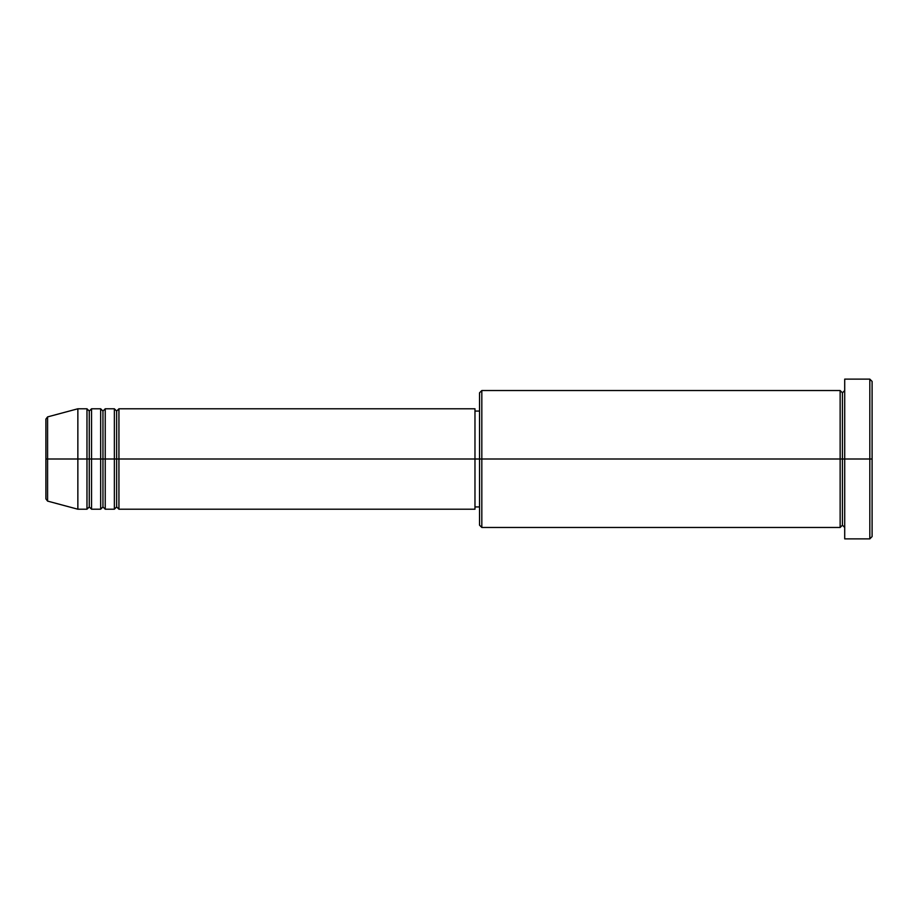 <?xml version="1.0" encoding="UTF-8"?>
<svg xmlns="http://www.w3.org/2000/svg" width="918" height="918" viewBox="0 0 918 918"><rect width="100%" height="100%" fill="white"/><g stroke="black" fill="none" stroke-linecap="round" stroke-linejoin="round"><path stroke-width="0.69" stroke-dasharray="4.59 3.44" d="M45.9 498.899L45.9 459L45.9 498.899L45.9 459L47.587 459L47.587 501.102L47.587 459L77.858 459L77.858 509.215L77.858 459L86.98 459L86.98 408.785L86.98 459L91.548 459L91.548 408.785L91.548 459L100.67 459L100.67 408.785L100.67 459L105.237 459L105.237 408.785L105.237 459L114.371 459L114.371 408.785L114.371 459L118.938 459L118.938 408.785L118.938 459L474.973 459L474.973 509.215L474.973 459L481.824 459L481.824 527.471L481.824 459L840.142 459L840.142 390.529L840.142 459L844.709 459L844.709 390.529L844.709 459L844.709 390.529L844.709 459L872.1 459L872.1 536.594L872.1 381.406L872.1 459L869.816 459L869.816 538.877L869.816 459L844.709 459L844.709 379.123L844.709 538.877L844.709 390.529L844.709 527.471L844.709 459L844.709 527.471L844.709 459L844.709 527.471L844.709 459L842.426 459L842.426 392.812L842.426 525.188L842.426 459L840.142 459L840.142 527.471M118.938 509.215L118.938 459L116.655 459L116.655 411.069L116.655 506.931L116.655 459L114.371 459L114.371 509.215M105.237 509.215L105.237 459L102.954 459L102.954 411.069L102.954 506.931L102.954 459L100.67 459L100.67 509.215M91.548 509.215L91.548 459L89.264 459L89.264 411.069L89.264 506.931L89.264 459L86.98 459L86.98 509.215M479.54 525.188L479.54 459L479.54 525.188M840.142 390.529L840.142 459L479.54 459L479.54 411.069L479.54 468.352L479.54 392.812L479.54 459L474.973 459L474.973 506.931L474.973 408.785L474.973 506.931L474.973 411.069L474.973 459L118.938 459L118.938 408.785M47.587 501.102L47.587 416.898M100.67 408.785L100.67 459L91.548 459L91.548 408.785M86.98 408.785L86.98 459L77.858 459L77.858 408.785L77.858 459L45.9 459L45.9 419.101M869.816 379.123L869.816 459L869.816 379.123M481.824 459L481.824 390.529L481.824 459M479.54 468.352L479.54 506.931L479.54 468.352M114.371 408.785L114.371 459L105.237 459L105.237 408.785M840.142 459L840.142 527.471L840.142 459M842.426 459L842.426 525.188L842.426 459M86.98 459L86.98 509.215L86.98 459M91.548 459L91.548 509.215L91.548 459M89.264 459L89.264 506.931L89.264 459M100.67 459L100.67 509.215L100.67 459M105.237 459L105.237 509.215L105.237 459M102.954 459L102.954 506.931L102.954 459M114.371 459L114.371 509.215L114.371 459M118.938 459L118.938 509.215L118.938 459M116.655 459L116.655 506.931L116.655 459M45.9 459L45.9 419.101L45.9 459M47.587 459L47.587 416.898L47.587 459"/><path stroke-width="1.38" d="M45.9 459L45.9 498.899L45.9 459L45.9 498.899L47.587 501.102L47.587 459L47.587 501.102L47.587 459L45.9 459L45.9 419.101L45.9 459L77.858 459L47.587 459L47.587 416.898L47.587 459L47.587 416.898L45.9 419.101L45.9 459M844.709 527.471L842.426 525.188L840.142 527.471L840.142 390.529L840.142 459L842.426 459L842.426 392.812L842.426 459L842.426 392.812L842.426 459L844.709 459L844.709 538.877L844.709 379.123L844.709 459L869.816 459L869.816 538.877L869.816 459L872.1 459L872.1 381.406L872.1 536.594L872.1 459L481.824 459L481.824 527.471L481.824 459L474.973 459L474.973 509.215L474.973 459L118.938 459L118.938 408.785L118.938 459L116.655 459L116.655 411.069L116.655 459L114.371 459L114.371 408.785L114.371 459L105.237 459L105.237 408.785L105.237 459L102.954 459L102.954 411.069L102.954 459L100.67 459L100.67 408.785L100.67 459L91.548 459L91.548 408.785L91.548 459L89.264 459L89.264 411.069L89.264 459L86.98 459L86.98 408.785L86.98 459L77.858 459L77.858 509.215L77.858 459L86.98 459L86.98 408.785L77.858 408.785L77.858 459L77.858 408.785L47.587 416.898M118.938 509.215L116.655 506.931L114.371 509.215L114.371 459L116.655 459L116.655 411.069L116.655 506.931L116.655 459L116.655 506.931L116.655 459L118.938 459L118.938 509.215L474.973 509.215M105.237 509.215L102.954 506.931L100.67 509.215L100.67 459L102.954 459L102.954 411.069L102.954 506.931L102.954 459L102.954 506.931L102.954 459L105.237 459L105.237 509.215L114.371 509.215M91.548 509.215L89.264 506.931L86.98 509.215L86.98 459L89.264 459L89.264 411.069L89.264 506.931L89.264 459L89.264 506.931L89.264 459L91.548 459L91.548 509.215L100.67 509.215M86.98 408.785L89.264 411.069L91.548 408.785L91.548 459L100.67 459L100.67 408.785L102.954 411.069L105.237 408.785L105.237 459L114.371 459L114.371 408.785L116.655 411.069L118.938 408.785L118.938 459L474.973 459L474.973 408.785L474.973 459L479.54 459L479.54 525.188L479.54 392.812L479.54 459L840.142 459L840.142 390.529L481.824 390.529L481.824 459L481.824 390.529L479.54 392.812M869.816 459L869.816 379.123L869.816 459M840.142 459L840.142 527.471L840.142 459M842.426 459L842.426 525.188L842.426 459M86.98 459L86.98 509.215L86.98 459M91.548 459L91.548 509.215L91.548 459M100.67 459L100.67 509.215L100.67 459M105.237 459L105.237 509.215L105.237 459M114.371 459L114.371 509.215L114.371 459M118.938 459L118.938 509.215L118.938 459M840.142 527.471L481.824 527.471L479.54 525.188M844.709 538.877L869.816 538.877L872.1 536.594M840.142 390.529L842.426 392.812L844.709 390.529M479.54 506.931L474.973 506.931M86.98 509.215L77.858 509.215L47.587 501.102M100.67 408.785L91.548 408.785M872.1 381.406L869.816 379.123L844.709 379.123M479.54 411.069L474.973 411.069M474.973 408.785L118.938 408.785M114.371 408.785L105.237 408.785"/></g></svg>
